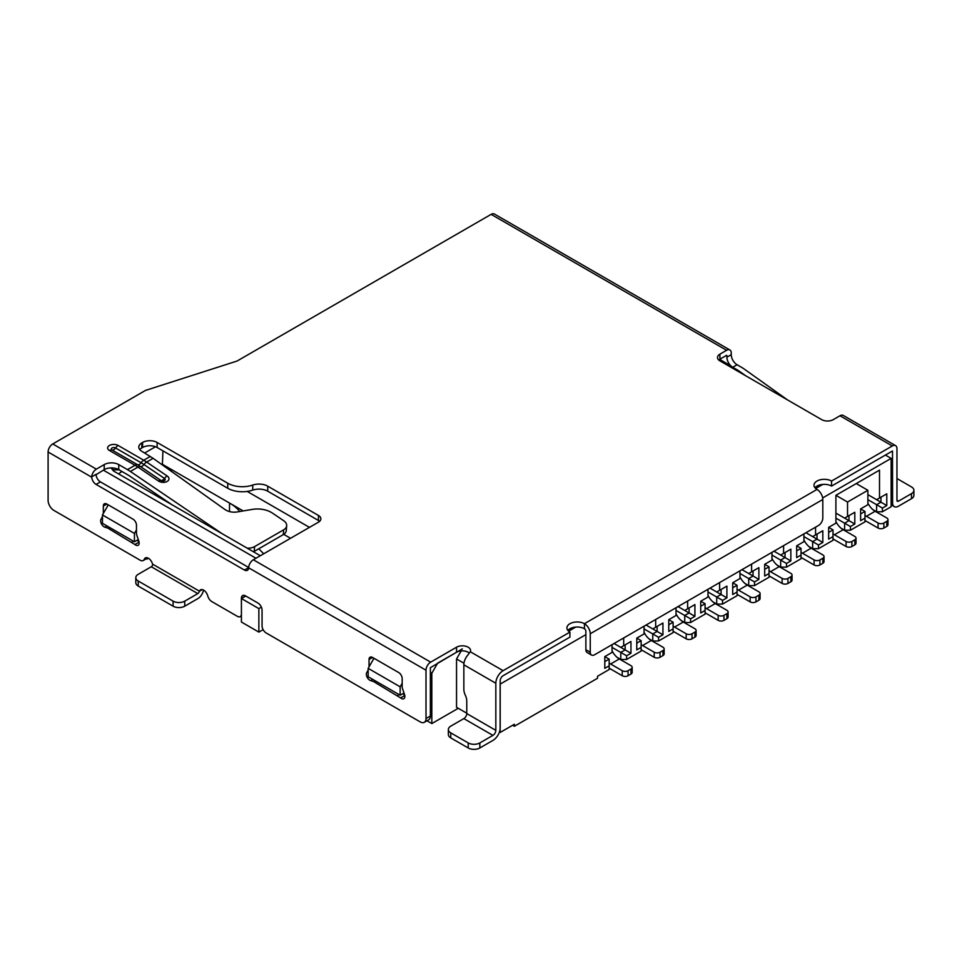 <?xml version="1.0" encoding="UTF-8"?>
<svg xmlns="http://www.w3.org/2000/svg" width="962" height="962" viewBox="0 0 962 962"><rect width="100%" height="100%" fill="white"/><g stroke="black" fill="none" stroke-linecap="round" stroke-linejoin="round"><path stroke-width="1.44" d="M136.472 529.894L134.439 533.417L134.439 541.81L102.465 523.34L102.465 514.947L108.273 504.882M134.439 533.417L102.465 514.947M402.176 683.297L400.144 686.82L400.144 695.213L368.169 676.743L368.169 668.349L373.977 658.285M400.144 686.82L368.169 668.349M111.039 467.905L113.504 470.983L260.317 555.735M134.439 541.81L138.3 539.586M400.144 695.213L404.004 692.989M241.414 598.196A5.76 3.319 60 0 1 242.616 595.562A5.76 3.319 60 0 1 245.49 595.851L241.414 598.532L258.862 608.609L258.862 632.106L241.414 622.029L241.414 598.532L245.779 596.019M258.862 608.609L261.387 607.142M462.349 648.881L437.638 663.155L431.83 673.22L430.375 672.378M103.331 470.141L255.952 558.249M461.195 650.901L456.541 658.958L456.541 707.298L466.762 713.191M463.973 663.251L456.541 658.958M885.329 455.038L891.137 458.393L822.666 497.931M630.964 641.498L625.144 644.853L625.144 649.891L614.081 643.506L620.791 647.378L630.964 641.498L630.964 653.246L626.599 655.771L626.599 659.463L620.791 659.463L620.791 652.416L625.144 649.891L630.964 653.246M662.938 623.039L657.13 626.394L657.13 631.433L646.055 625.035L652.765 628.92L662.938 623.039L662.938 634.788L658.573 637.301L658.573 640.993L652.765 640.993L652.765 633.946L657.13 631.433L662.938 634.788M636.772 643.181L641.137 640.668L636.772 638.143L644.047 633.946L644.047 626.202M644.047 628.92L658.573 637.301M694.913 604.581L689.105 607.936L689.105 612.974L678.03 606.577L684.74 610.449L694.913 604.581L694.913 616.329L690.56 618.843L690.56 622.534L684.74 622.534L684.74 615.488L689.105 612.974L694.913 616.329M668.758 624.723L673.111 622.198L668.758 619.684L676.021 615.488L676.021 607.743M676.021 610.449L690.56 618.843M726.899 586.111L721.079 589.478L721.079 594.504L710.016 588.119L716.714 591.991L726.899 586.111L726.899 597.859L722.534 600.384L722.534 604.076L716.714 604.076L716.714 597.029L721.079 594.504L726.899 597.859M700.733 606.252L705.086 603.739L700.733 601.226L707.996 597.029L707.996 589.285M707.996 591.991L722.534 600.384M758.874 567.652L753.054 571.007L753.054 576.046L741.991 569.66L748.701 573.532L758.874 567.652L758.874 579.401L754.509 581.914L754.509 585.617L748.701 585.617L748.701 578.559L753.054 576.046L758.874 579.401M732.707 587.794L737.072 585.281L732.707 582.756L739.97 578.559L739.97 570.815M739.97 573.532L754.509 581.914M790.848 549.194L785.04 552.549L785.04 557.587L773.965 551.19L780.675 555.062L790.848 549.194L790.848 560.942L786.483 563.455L786.483 567.147L780.675 567.147L780.675 560.1L785.04 557.587L790.848 560.942M764.682 569.336L769.047 566.81L764.682 564.297L771.957 560.1L771.957 552.356M771.957 555.062L786.483 563.455M822.823 530.723L817.015 534.09L817.015 539.117L805.94 532.732L812.649 536.604L822.823 530.723L822.823 542.484L818.47 544.997L818.47 548.689L812.649 548.689L812.649 541.642L817.015 539.117L822.823 542.484M796.668 550.865L801.021 548.352L796.668 545.839L803.931 541.642L803.931 533.898M803.931 536.604L818.47 544.997M604.797 661.64L609.162 659.126L604.797 656.601L612.06 652.416L612.06 644.66M612.06 647.378L626.599 655.771M155.519 446.729L144.637 453.006M568.602 631.18L575.733 627.068M815.704 488.516L822.823 484.403M835.906 518.145L850.444 526.539L850.444 530.23L844.624 530.23L844.624 523.172L848.989 520.658L848.989 515.62L854.809 512.265L854.809 524.013L850.444 526.539M854.809 524.013L835.906 513.107L844.624 518.145L854.809 512.265M818.47 548.689L832.996 540.295L832.996 536.604L828.643 539.117L828.643 527.368L835.906 523.172L835.906 495.31L847.534 502.032L847.534 516.462M828.643 532.407L832.996 529.894L828.643 527.368M840.86 528.054L844.624 530.23M617.015 657.286L620.791 659.463M649.001 638.828L652.765 640.993M680.976 620.358L684.74 622.534M712.95 601.899L716.714 604.076M744.925 583.441L748.701 585.617M776.911 564.971L780.675 567.147M808.886 546.512L812.649 548.689M146.933 558.393L146.933 559.09L148.388 558.249M258.862 632.106L263.107 629.653M431.83 673.22L431.83 723.568L426.972 720.766M146.332 558.742L146.933 559.09M458.285 708.297L431.83 723.568M724.278 363.395L725.444 362.722L719.636 359.367M731.252 367.424L731.252 366.077L725.444 362.722M832.996 536.604L832.996 529.894M815.56 527.176L815.56 534.92M786.483 567.147L801.021 558.754L801.021 555.062L796.668 557.587L796.668 545.839M801.021 555.062L801.021 548.352M783.585 545.646L783.585 553.39M754.509 585.617L769.047 577.224L769.047 573.532L764.682 576.046L764.682 564.297M769.047 573.532L769.047 566.81M751.599 564.105L751.599 571.849M722.534 604.076L737.072 595.682L737.072 591.991L732.707 594.504L732.707 582.756M737.072 591.991L737.072 585.281M719.624 582.563L719.624 590.307M690.56 622.534L705.086 614.141L705.086 610.449L700.733 612.974L700.733 601.226M705.086 610.449L705.086 603.739M687.65 601.034L687.65 608.778M658.573 640.993L673.111 632.611L673.111 628.92L668.758 631.433L668.758 619.684M673.111 628.92L673.111 622.198M655.675 619.492L655.675 627.236M626.599 659.463L641.137 651.07L641.137 647.378L636.772 649.891L636.772 638.143M641.137 647.378L641.137 640.668M623.689 637.95L623.689 645.694M512.65 725.252L514.393 726.262L597.534 678.258L597.534 676.238L609.162 669.528L609.162 665.836L604.797 668.349L604.797 656.601M609.162 665.836L609.162 659.126M585.882 634.631L500.144 684.126L500.144 732.467L514.393 724.242L514.393 726.262M500.144 732.467L499.422 732.046M891.137 458.393L891.137 506.733L882.419 511.76L876.61 511.76L876.61 504.713L882.419 508.068L882.419 511.76M850.444 530.23L864.982 521.837L864.982 518.145L860.617 520.658L860.617 508.91L867.88 504.713L867.88 490.283L847.534 502.032M860.617 508.91L864.982 511.423L864.982 518.145M886.784 505.555L880.964 502.2L880.964 497.162L886.784 493.807L886.784 505.555L882.419 508.068M856.252 483.561L867.88 490.283M872.823 509.583L876.61 511.76M835.906 495.31L879.508 470.141L879.508 498.003L886.784 493.807M867.88 499.675L876.61 504.713L880.964 502.2L867.88 494.648L876.61 499.675L879.508 498.003M860.617 513.948L864.982 511.423M137.157 540.235L139.009 541.786M107.696 504.545L107.696 505.892M404.713 695.189L402.862 693.638M373.4 659.295L373.4 657.948M171.921 504.701L129.99 476.262A41.113 23.737 -120 0 0 127.453 474.663L118.747 469.636A10.281 5.928 180 0 0 104.209 469.636L96.08 474.675A6.169 3.559 -120 0 0 100.421 481.89L248.689 567.484A6.578 3.8 -60 0 1 253.343 559.764L430.663 662.145A6.578 3.8 -60 0 0 426.01 670.201L248.677 567.82A6.169 3.559 -120 0 1 247.414 570.31A6.169 3.559 -120 0 1 244.324 569.997L96.068 484.403L100.421 481.89M469.264 653.03A8.225 4.75 180 0 0 456.541 652.248L430.375 667.688L430.375 716.017L426.01 718.542L426.01 670.201M245.49 595.851L257.984 603.066A5.76 3.319 60 0 1 262.061 610.112L262.061 625.889A5.76 3.319 -120 0 0 266.125 632.936L420.202 721.897A8.225 4.75 -120 0 0 424.314 722.306L428.667 719.78A8.225 4.75 -120 0 0 430.375 716.017M814.97 487.758A10.281 5.928 180 0 1 831.553 486.087L831.553 481.048L892.303 445.971A6.578 3.8 -60 0 1 895.598 445.647L843.265 415.44A6.578 3.8 120 0 0 839.982 415.764L833.296 419.624A8.225 4.75 180 0 1 821.668 419.624L719.913 360.882A8.225 4.75 180 0 1 717.508 357.515A8.225 4.75 180 0 1 719.913 354.16L726.599 350.3A6.578 3.8 -60 0 1 729.893 349.976L494.42 214.033A6.578 3.8 120 0 0 491.137 214.358L237.061 361.051L145.49 390.416L52.754 443.951A6.578 3.8 120 0 0 48.1 452.008L48.1 500.348A8.225 4.75 -120 0 0 53.908 510.425L140.175 560.221A6.169 3.559 -120 0 0 143.254 560.521L147.619 558.008A6.169 3.559 -120 0 0 147.739 557.936M102.465 516.666L101.01 519.24A4.93 2.85 -120 0 0 101.395 523.737A4.93 2.85 -120 0 0 104.906 527.2L107.84 528.126L134.896 544.516A4.93 2.85 -120 0 0 138.131 545.298A4.93 2.85 -120 0 0 138.805 541.065L136.472 534.259L136.472 525.192A4.93 2.85 -120 0 0 132.984 519.143L106.818 504.04A4.93 2.85 -120 0 0 104.353 503.799A4.93 2.85 -120 0 0 103.331 506.06L103.331 513.443M369.035 666.846L369.035 659.463A4.93 2.85 60 0 1 370.057 657.202A4.93 2.85 60 0 1 372.522 657.443L398.689 672.546A4.93 2.85 60 0 1 402.176 678.595L402.176 687.662L404.509 694.468A4.93 2.85 60 0 1 403.836 698.701A4.93 2.85 60 0 1 400.601 697.919L373.545 681.529L370.61 680.603A4.93 2.85 60 0 1 367.099 677.14A4.93 2.85 60 0 1 366.714 672.642L368.169 670.069M143.254 560.521A6.169 3.559 -120 0 0 144.276 559.235L146.945 557.707M241.414 615.921L240.223 616.606A5.76 3.319 -120 0 1 237.349 616.329L211.844 601.599A6.169 3.559 -120 0 1 207.744 595.875A6.169 3.559 -120 0 0 200.541 589.838A6.169 3.559 -120 0 0 199.483 591.209L152.537 564.105A6.169 3.559 -120 0 0 145.31 557.948A6.169 3.559 -120 0 0 144.276 559.235M240.223 616.606A5.76 3.319 -120 0 0 241.414 613.972M424.314 722.306A8.225 4.75 -120 0 0 426.01 718.542M52.754 443.951L96.356 469.131A6.578 3.8 120 0 0 91.715 476.851L91.715 477.2A6.169 3.559 -120 0 0 96.068 484.403M831.553 486.087L892.508 450.986L892.592 502.873A8.225 4.75 120 0 0 894.299 506.637A8.225 4.75 120 0 0 898.412 506.228L911.495 498.677L911.495 493.638L898.412 501.19L896.957 500.348A2.056 1.19 120 0 0 897.378 501.286A2.056 1.19 120 0 0 898.412 501.19M731.252 366.209A8.225 4.75 60 0 0 732.707 367.256L736.772 369.6A41.113 23.737 0 0 1 739.646 371.452L745.718 375.769M730.892 365.873A8.225 4.75 60 0 1 726.899 357.191L726.899 355.507M732.707 367.256L737.072 364.742A8.225 4.75 60 0 1 731.252 354.665L731.252 352.994A6.578 3.8 -60 0 0 729.893 349.976M737.072 364.742L741.137 367.087A47.282 27.297 0 0 1 744.444 369.204L787.433 399.855M895.598 445.647A6.578 3.8 -60 0 1 896.957 448.653L896.957 500.348M718.758 360.041A8.225 4.75 180 0 1 719.913 359.199L726.599 355.339M319.612 521.332A8.225 4.75 180 0 0 318.458 520.49L267.713 491.197A12.338 7.119 180 0 0 252.729 490.103A20.551 11.869 180 0 1 227.754 488.263L157.119 447.486A10.281 5.928 180 0 0 142.58 447.486L141.811 447.931L141.811 442.893A10.281 5.928 180 0 0 138.793 447.089A10.281 5.928 180 0 0 141.618 451.166L153.114 458.333L224.855 509.463A11.712 7.323 4.5 0 0 237.145 511.952L252.657 509.355A19.432 12.157 -175.5 0 1 272.691 513.251L283.694 520.719A10.281 6.433 -175.5 0 1 286.676 525.721A10.281 6.433 -175.5 0 1 283.67 529.822L254.593 546.608A10.281 6.433 -175.5 0 1 247.126 548.124M286.676 525.721L286.291 530.519A10.281 6.433 -175.5 0 1 283.285 534.619L254.221 551.406A10.281 6.433 -175.5 0 1 253.475 551.791M221.957 533.585L130.375 471.464A47.282 27.297 -120 0 0 127.453 469.636L118.747 464.598A10.281 5.928 180 0 0 104.209 464.598L96.356 469.131M567.881 630.423A10.281 5.928 180 0 1 584.427 628.739A2.056 1.19 60 0 1 585.882 631.252L585.882 649.711A6.169 3.559 120 0 0 587.157 652.537L591.522 655.05A6.169 3.559 120 0 0 594.6 654.749L818.446 525.517A6.169 3.559 120 0 0 822.811 517.965L822.811 499.494A8.225 4.75 -120 0 0 817.039 489.454A8.225 4.75 60 0 0 816.991 489.43A10.281 5.928 180 0 1 814.008 485.245A10.281 5.928 180 0 1 820.346 479.761A10.281 5.928 180 0 1 831.553 481.048M495.827 683.26L463.852 664.802A10.281 5.928 120 0 1 466.618 656.625L470.31 651.755L503.102 670.682A10.281 5.928 -60 0 0 495.827 683.26L495.827 730.35A4.113 2.369 -60 0 1 492.929 735.377L479.846 742.929A8.225 4.75 180 0 1 468.217 742.929L450.769 732.864A8.225 4.75 180 0 1 448.364 729.509L448.364 734.547A8.225 4.75 180 0 0 450.769 737.902L468.217 747.967A8.225 4.75 180 0 0 479.846 747.967L492.929 740.415A10.281 5.928 120 0 0 500.192 727.825L500.192 680.747A4.113 2.369 120 0 1 503.102 675.709L569.913 637.133L569.913 632.106A10.281 5.928 180 0 1 566.907 627.909A10.281 5.928 180 0 1 573.232 622.426A10.281 5.928 180 0 1 584.427 623.701A8.225 4.75 60 0 1 584.475 623.725A8.225 4.75 -120 0 1 590.247 633.766L590.247 652.236A6.169 3.559 120 0 0 591.522 655.05M139.767 449.603A10.281 5.928 180 0 1 141.811 447.931M244.324 569.997L248.677 567.82M503.102 670.682L569.913 632.106M448.364 729.509A8.225 4.75 180 0 1 450.769 726.154L463.852 718.602L492.929 735.377M463.852 664.802L463.852 689.309A10.281 5.928 -120 0 0 465.307 695.177A10.281 5.928 60 0 1 466.762 701.057L466.762 713.563A4.113 2.369 -60 0 1 463.852 718.602M470.31 651.755A8.225 4.75 0 0 0 470.574 650.565A8.225 4.75 0 0 0 465.5 646.175A8.225 4.75 0 0 0 456.541 647.21L430.663 662.145M141.811 442.893L142.58 442.448A10.281 5.928 180 0 1 157.119 442.448L227.754 483.237A20.551 11.869 0 0 0 252.729 485.064A12.338 7.119 180 0 1 267.713 486.159L318.458 515.452A8.225 4.75 180 0 1 320.863 518.807A8.225 4.75 180 0 1 318.458 522.174L253.343 559.764M584.427 628.739A2.056 1.19 60 0 1 584.439 628.739L584.427 623.701L816.991 489.43M199.483 591.209L202.26 589.61M896.957 478.535L911.495 486.928A8.225 4.75 180 0 1 913.9 490.283L913.9 495.322A8.225 4.75 180 0 1 911.495 498.677M913.9 490.283A8.225 4.75 180 0 1 911.495 493.638M197.811 593.602L184.728 601.154A8.225 4.75 180 0 1 173.1 601.154L138.215 581.012A8.225 4.75 180 0 1 135.81 577.657A8.225 4.75 180 0 1 138.215 574.302L151.299 566.75L197.811 593.602A2.056 1.19 -60 0 0 199.266 591.089M203.499 590.067A8.225 4.75 120 0 1 197.811 598.641L184.728 606.192A8.225 4.75 180 0 1 173.1 606.192L138.215 586.05A8.225 4.75 180 0 1 135.81 582.695L135.81 577.657M152.754 564.237A2.056 1.19 -60 0 1 151.299 566.75M375 680.687L373.545 681.529M399.122 694.624L397.667 695.466M109.295 527.284L107.84 528.126M133.417 541.221L131.962 542.063M641.137 649.639A19.408 11.207 60 0 0 642.592 650.565L654.22 657.274A4.113 2.369 180 0 0 660.028 657.274L660.028 652.248L662.938 650.565L662.938 655.603L660.028 657.274M660.028 652.248A4.113 2.369 180 0 1 654.22 652.248L642.592 645.526A13.24 7.648 60 0 1 641.137 644.564M662.938 655.603A4.113 2.369 180 0 0 664.141 653.919L664.141 648.881A4.113 2.369 180 0 0 662.938 647.21L651.31 640.5A13.24 7.648 60 0 1 644.047 632.299M664.141 648.881A4.113 2.369 180 0 1 662.938 650.565M705.086 612.71A19.408 11.207 60 0 0 706.541 613.636L718.169 620.358A4.113 2.369 180 0 0 723.989 620.358L723.989 615.319L726.899 613.636L726.899 618.674L723.989 620.358M723.989 615.319A4.113 2.369 180 0 1 718.169 615.319L706.541 608.609A13.24 7.648 60 0 1 705.086 607.635M726.899 618.674A4.113 2.369 180 0 0 728.102 617.003L728.102 611.964A4.113 2.369 180 0 0 726.899 610.281L715.271 603.571A13.24 7.648 60 0 1 707.996 595.382M728.102 611.964A4.113 2.369 180 0 1 726.899 613.636M769.047 575.793A19.408 11.207 60 0 0 770.502 576.719L782.13 583.429A4.113 2.369 180 0 0 787.938 583.429L787.938 578.39L790.848 576.719L790.848 581.757L787.938 583.429M787.938 578.39A4.113 2.369 180 0 1 782.13 578.39L770.502 571.681A13.24 7.648 60 0 1 769.047 570.707M790.848 581.757A4.113 2.369 180 0 0 792.051 580.074L792.051 575.035A4.113 2.369 180 0 0 790.848 573.364L779.22 566.642A13.24 7.648 60 0 1 771.957 558.453M792.051 575.035A4.113 2.369 180 0 1 790.848 576.719M856.986 483.982L856.986 483.152M867.88 503.126A13.36 7.72 -120 0 0 875.155 511.255L886.784 517.977A4.113 2.369 180 0 1 887.986 519.648A4.113 2.369 180 0 1 886.784 521.332L883.874 523.003A4.113 2.369 180 0 1 878.065 523.003L878.065 528.042L866.437 521.332A19.529 11.279 -120 0 1 864.982 520.406M883.874 523.003L883.874 528.042L886.784 526.37A4.113 2.369 180 0 0 887.986 524.687L887.986 519.648M864.982 515.331A13.36 7.72 -120 0 0 866.437 516.293L878.065 523.003M883.874 528.042A4.113 2.369 180 0 1 878.065 528.042M247.15 491.402L309.439 527.368M162.386 464.923L162.927 450.841M162.927 464.598L243.194 510.942M283.73 534.343L290.548 538.287M171.681 471.548L171.681 469.648L170.19 470.478M239.766 511.519A50.818 29.341 0 0 0 230.952 503.872M832.996 538.864A19.408 11.207 60 0 0 834.451 539.79L846.079 546.5A4.113 2.369 180 0 0 851.899 546.5L851.899 541.474L854.809 539.79L854.809 544.829L851.899 546.5M851.899 541.474A4.113 2.369 180 0 1 846.079 541.474L834.451 534.752A13.24 7.648 60 0 1 832.996 533.79M854.809 544.829A4.113 2.369 180 0 0 856.012 543.145L856.012 538.119A4.113 2.369 180 0 0 854.809 536.435L843.181 529.725A13.24 7.648 60 0 1 835.906 521.536M856.012 538.119A4.113 2.369 180 0 1 854.809 539.79M609.162 668.097A19.408 11.207 60 0 0 610.617 669.023L622.246 675.745A4.113 2.369 180 0 0 628.054 675.745L628.054 670.706L630.964 669.023L630.964 674.061L628.054 675.745M628.054 670.706A4.113 2.369 180 0 1 622.246 670.706L610.617 663.996A13.24 7.648 60 0 1 609.162 663.022M630.964 674.061A4.113 2.369 180 0 0 632.166 672.378L632.166 667.351A4.113 2.369 180 0 0 630.964 665.668L619.336 658.958A13.24 7.648 60 0 1 612.06 650.769M632.166 667.351A4.113 2.369 180 0 1 630.964 669.023M673.111 631.18A19.408 11.207 60 0 0 674.566 632.106L686.195 638.816A4.113 2.369 180 0 0 692.015 638.816L692.015 633.778L694.913 632.106L694.913 637.133L692.015 638.816M692.015 633.778A4.113 2.369 180 0 1 686.195 633.778L674.566 627.068A13.24 7.648 60 0 1 673.111 626.094M694.913 637.133A4.113 2.369 180 0 0 696.115 635.461L696.115 630.423A4.113 2.369 180 0 0 694.913 628.751L683.285 622.029A13.24 7.648 60 0 1 676.021 613.84M696.115 630.423A4.113 2.369 180 0 1 694.913 632.106M737.072 594.251A19.408 11.207 60 0 0 738.527 595.177L750.156 601.887A4.113 2.369 180 0 0 755.964 601.887L755.964 596.861L758.874 595.177L758.874 600.216L755.964 601.887M755.964 596.861A4.113 2.369 180 0 1 750.156 596.861L738.527 590.139A13.24 7.648 60 0 1 737.072 589.177M758.874 600.216A4.113 2.369 180 0 0 760.076 598.532L760.076 593.506A4.113 2.369 180 0 0 758.874 591.822L747.246 585.112A13.24 7.648 60 0 1 739.97 576.911M760.076 593.506A4.113 2.369 180 0 1 758.874 595.177M801.021 557.323A19.408 11.207 60 0 0 802.476 558.261L814.105 564.971A4.113 2.369 180 0 0 819.925 564.971L819.925 559.932L822.823 558.249L822.823 563.287L819.925 564.971M819.925 559.932A4.113 2.369 180 0 1 814.105 559.932L802.476 553.222A13.24 7.648 60 0 1 801.021 552.248M822.823 563.287A4.113 2.369 180 0 0 824.025 561.616L824.025 556.577A4.113 2.369 180 0 0 822.823 554.894L811.194 548.184A13.24 7.648 60 0 1 803.931 539.995M824.025 556.577A4.113 2.369 180 0 1 822.823 558.249M112.782 469.769L112.782 467.941M91.715 477.2L48.1 452.008M892.592 502.873L891.137 502.032M736.772 370.61L736.772 369.6M739.646 372.27L739.646 371.452M719.913 359.199L719.913 354.16M726.899 357.191L731.252 354.665M892.303 445.971L839.982 415.764M153.126 458.321L146.645 462.061A6.169 3.235 124.2 0 0 143.951 464.538A4.113 2.152 124.2 0 1 140.464 466.546L160.991 480.471A2.465 1.539 4.5 0 0 164.466 480.639A2.465 1.539 4.5 0 0 164.478 478.451A4.113 2.152 124.2 0 1 162.686 480.098A4.113 2.152 124.2 0 1 160.991 480.471A6.169 3.235 124.2 0 0 158.453 481.024L137.927 467.099L130.375 471.464M254.221 551.406L254.593 546.608M283.285 534.619L283.67 529.822M158.453 481.024A6.169 3.86 -175.5 0 0 167.16 481.445A6.169 3.86 -175.5 0 0 167.172 475.986A6.169 3.235 124.2 0 0 164.478 478.451L143.951 464.538A46.044 26.587 -120 0 0 141.113 462.746L115.548 447.979A2.465 1.419 0 0 0 112.049 447.979A2.465 1.419 0 0 0 112.049 450A4.113 2.369 120 0 0 113.805 449.663A4.113 2.369 120 0 0 115.548 447.979A6.169 3.559 120 0 1 118.158 445.466L143.735 460.233A6.169 3.559 120 0 0 141.113 462.746A4.113 2.369 120 0 1 137.626 464.766A6.169 3.559 120 0 0 135.017 465.271L109.44 450.505A6.169 3.559 180 0 1 109.44 445.466A6.169 3.559 180 0 1 118.158 445.466M167.172 475.986L146.645 462.061A47.282 27.297 -120 0 0 143.735 460.233L150.288 456.457M109.44 450.505A6.169 3.559 120 0 1 112.049 450L137.626 464.766A46.044 26.587 -120 0 1 140.464 466.546A6.169 3.235 124.2 0 0 137.927 467.099A47.282 27.297 -120 0 0 135.017 465.271L127.453 469.636M118.747 469.636L118.747 464.598M104.209 469.636L104.209 464.598M91.715 476.851L96.356 474.17M479.846 747.967L479.846 742.929M456.541 652.248L456.541 647.21M726.599 350.3L491.137 214.358M590.247 652.236L585.882 649.711M822.811 499.494L590.247 633.766M495.827 730.35L466.762 713.563M450.769 737.902L450.769 732.864M468.217 747.967L468.217 742.929M184.728 606.192L184.728 601.154M138.215 586.05L138.215 581.012M173.1 606.192L173.1 601.154M142.58 447.486L142.58 442.448M157.119 447.486L157.119 442.448M227.754 488.263L227.754 483.237M252.729 490.103L252.729 485.064M267.713 491.197L267.713 486.159M318.458 520.49L318.458 515.452M372.727 679.376L370.61 680.603M368.169 671.801L366.714 672.642M372.522 657.443L369.035 659.463M404.774 695.514L400.601 697.919M106.818 504.04L103.331 506.06M102.465 518.398L101.01 519.24M107.022 525.973L104.906 527.2M139.069 542.111L134.896 544.516M654.22 652.248L654.22 657.274M642.592 645.526L651.31 640.5M718.169 615.319L718.169 620.358M706.541 608.609L715.271 603.571M782.13 578.39L782.13 583.429M770.502 571.681L779.22 566.642M122.186 471.62A6.169 3.535 119.6 0 0 118.807 474.038M886.784 521.332L886.784 526.37M875.155 511.255L866.437 516.293M229.521 511.58L229.521 503.042M846.079 541.474L846.079 546.5M834.451 534.752L843.181 529.725M622.246 670.706L622.246 675.745M610.617 663.996L619.336 658.958M686.195 633.778L686.195 638.816M674.566 627.068L683.285 622.029M750.156 596.861L750.156 601.887M738.527 590.139L747.246 585.112M814.105 559.932L814.105 564.971M802.476 553.222L811.194 548.184M891.137 504.809L894.299 506.637M112.578 469.817L119.12 469.853M258.778 548.773L263.696 553.775"/></g></svg>
